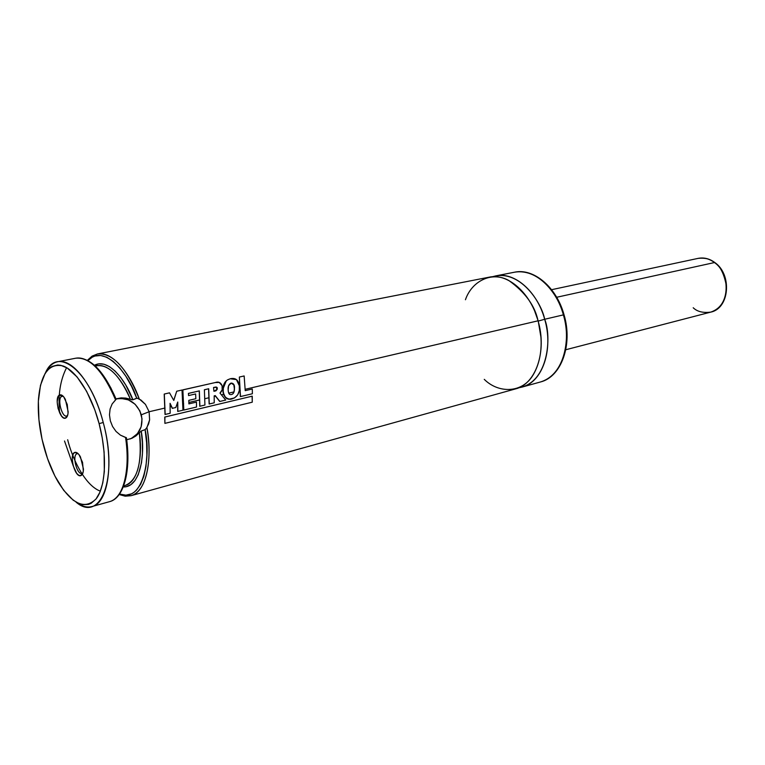 <?xml version="1.0" encoding="UTF-8"?>
<svg xmlns="http://www.w3.org/2000/svg" width="765" height="765" viewBox="0 0 765 765"><rect width="100%" height="100%" fill="white"/><g stroke="black" fill="none" stroke-linecap="round" stroke-linejoin="round"><path stroke-width="1.15" d="M484.264 379.354C498.35 393.487 522.285 393.535 533.186 374.85C543.963 356.538 541.869 333.865 538.053 320.812C534.965 305.771 525.239 292.345 508.868 280.535C491.981 270.944 471.881 280.908 465.436 299.737M538.235 321.09L541.037 337.824L538.235 321.09L534.792 311.432L538.235 321.09L544.68 319.263L538.235 321.09M136.706 398.192L131.628 386.526L125.881 376.284L119.675 367.822L113.249 361.424L106.832 357.274L100.645 355.476L94.898 356.031L92.249 357.178L87.965 360.583C104.384 342.682 129.419 375.137 136.706 398.192L132.871 399.789L137.107 398.154L140.97 400.066L145.455 404.389L149.127 411.742L141.324 414.793C136.753 402.438 128.329 397.169 116.07 398.986M131.924 399.751L125.795 398.106L121.138 397.877L116.022 398.861L121.138 397.877L125.795 398.106L132.785 399.818M91.915 506.554C86.971 507.845 81.702 506.382 76.098 502.165C100.674 523.423 118.594 477.475 103.227 422.481C114.339 462.854 108.181 503.303 91.915 506.554L109.634 501.639C123.825 498.235 131.274 470.714 126.407 437.695L125.537 437.37C129.467 459.249 127.143 496.667 109.634 501.639C123.222 498.484 130.624 470.81 125.537 437.37L120.44 435.151L116.031 431.431L112.579 426.526L110.332 420.817L109.472 414.831L110.084 409.065L112.139 403.968L116.223 399.177M61.812 396.394C56.753 398.24 62.089 418.484 66.957 415.883L65.685 418.072C59.938 421.123 53.636 397.178 59.594 394.979L61.812 396.394L63.323 396.385L61.812 396.394L59.594 394.979L58.083 396.672L57.174 401.845L58.092 408.567L61.554 416.093L63.696 417.948L65.685 418.072L67.224 416.428L68.066 413.263L67.253 404.446L63.734 396.853L61.583 395.036L59.594 394.979C61.477 394.3 63.409 395.792 65.388 399.464L68.171 411.752C68.018 415.213 67.196 417.317 65.685 418.072L66.641 415.988C61.736 417.594 56.935 398.135 61.812 396.394M67.511 415.758L66.938 415.921M76.959 453.798C71.776 455.213 77.131 475.534 82.123 473.372L80.87 475.62C74.97 478.163 68.64 454.114 74.75 452.421L78.298 453.817L74.75 452.421L73.201 453.97L72.235 458.981L73.144 465.665L76.653 473.344L78.833 475.342L80.87 475.62L82.448 474.128L83.328 471.077L82.543 462.347L78.977 454.601L76.777 452.641L74.75 452.421C76.586 451.914 78.489 453.396 80.449 456.887L83.452 469.05C83.366 472.751 82.505 474.941 80.87 475.62L81.998 473.401C76.988 475.189 71.843 455.175 76.959 453.798M82.859 473.181L82.123 473.372L82.983 472.789M103.227 422.481L99.115 423.647C107.339 454.553 105.847 486.521 96.208 498.77C84.972 510.054 72.283 504.46 58.15 481.979C52.106 471.575 47.277 459.545 43.653 445.89C39.35 429.203 37.628 413.53 38.489 398.852C40.822 373.836 48.979 362.868 62.96 365.938C76.127 370.49 91.351 394.3 99.115 423.647L103.227 422.481C90.213 370.958 57.193 345.178 45.498 372.765C48.616 366.483 52.68 362.82 57.671 361.749C72.369 357.963 93.665 385.311 103.227 422.481M66.603 367.64C60.186 380.157 57.872 395.256 59.651 412.937M57.671 361.749L75.716 358.211C91.81 355.237 108.573 381.008 115.563 399.856L116.165 399.292C103.724 370.585 90.241 356.892 75.716 358.211C89.735 356.901 103.017 370.786 115.563 399.856L112.139 403.968L110.084 409.065L109.472 414.831L110.332 420.817L112.579 426.526L116.031 431.431L120.44 435.151L126.435 437.896M67.674 439.741C71.738 456.6 84.188 485.134 100.358 491.168M130.413 399.311C119.876 375.682 108.687 364.475 96.849 365.699C110.361 363.079 124.418 383.772 130.413 399.311M139.335 432.789L141.2 431.049C145.159 451.207 141.496 487.554 123.261 486.951L126.235 486.693L130.872 484.647L134.917 480.63L138.226 474.74L141.515 462.758L142.462 453.062L142.357 442.361L141.2 431.049L145.082 429.614C151.174 455.309 144.088 503.724 119.531 494.027L125.929 495.165L131.494 493.836L134.057 492.297L136.447 490.193L140.617 484.293L143.83 476.318L145.952 466.497L146.899 455.165L146.612 442.725L145.082 429.614L141.018 431.144L135.893 435.974L131.905 438.297L126.684 439.732L131.905 438.297L135.893 435.974L139.335 432.789C142.386 451.025 139.938 481.434 125.183 485.479C137.604 480.305 142.319 462.739 139.335 432.789M138.388 398.498L139.23 398.919C132.641 379.44 114.941 350.791 97.461 353.956C112.608 352.722 126.531 367.707 139.23 398.919L145.455 404.389L149.127 411.742L149.605 419.899L146.89 427.635C153.086 462.385 145.484 492.411 130.978 495.71C149.883 490.26 151.537 449.571 146.89 427.635L145.159 429.586M119.168 494.534L125.211 496.179L130.978 495.71L515.486 388.916C535.701 384.202 547.205 351.431 538.053 320.812L245.182 389.289L538.053 320.812C530.422 292.546 507.577 272.923 489.065 277.198L97.461 353.956L92.087 356.117L87.43 360.296M240.267 390.437L239.302 390.666L240.267 390.437M233.899 391.929L228.754 393.134L233.899 391.929M223.638 394.329L221.468 394.836L223.638 394.329M215.558 396.213L214.19 396.538L215.558 396.213M209.075 397.733L204.877 398.708L209.075 397.733M199.713 399.923L188.869 402.457L199.713 399.923M183.648 403.671L182.931 403.844L183.648 403.671M177.7 405.068L176.591 405.326L177.7 405.068M171.446 406.531L170.165 406.827L171.446 406.531M165.03 408.032L149.127 411.742L165.03 408.032M495.71 275.897L492.431 276.758C519.301 268.563 541.429 302.07 544.68 319.263C553.793 349.739 542.251 382.376 522.007 387.1L518.689 387.798C548.782 382.777 551.794 336.179 544.68 319.263L563.394 314.884L544.68 319.263C537.078 291.13 514.252 271.613 495.71 275.897L514.472 272.216C540.664 267.827 560.018 298.675 563.394 314.884C569.801 331.035 568.175 373.492 540.434 381.984C560.735 377.231 572.421 344.948 563.394 314.884L564.035 314.769L563.394 314.884C555.887 287.133 533.081 267.941 514.472 272.216C533.654 267.874 556.576 287.191 564.025 314.769L563.843 314.893M564.044 314.807L564.035 314.769C573.014 344.623 561.319 377.002 540.434 381.984L522.007 387.1M132.871 399.789L125.89 385.283L120.621 377.327L115.085 371.044L109.472 366.636L103.983 364.226L98.79 363.844L94.478 365.24C109.127 357.437 126.579 382.165 132.871 399.789M116.06 399.225L110.887 387.951L105.121 378.159L99.001 370.174L92.718 364.255M122.773 487.219L126.521 473.86L127.65 462.93L127.592 450.815L126.349 437.934M82.324 474.338L81.922 473.726M64.518 440.994L73.029 465.225M99.115 423.647L102.252 437.924L104.107 452.058L104.327 471.67L102.778 482.897L99.976 492.115L96.046 498.981L91.178 503.274L88.463 504.412L82.591 504.68L79.503 503.819L73.163 500.176L63.696 490.336L54.927 476.088L47.545 458.627L42.065 439.349L38.929 419.708L38.365 401.214L40.468 385.311L45.135 373.349L49.534 368.108L52.068 366.425L57.7 365.001L60.741 365.307L67.157 367.975L77.112 376.973L86.636 391.345L94.822 409.858L99.115 423.647M67.626 415.405L66.957 415.883L67.626 415.405M130.146 438.967L130.155 438.967C139.756 434.099 143.485 426.048 141.324 414.793L149.127 411.742L149.605 419.899L148.62 423.896L146.306 428.486M131.341 438.441L137.404 433.698L141.143 426.813L142.013 418.828L139.909 410.92L135.128 404.264L128.396 399.856L120.679 398.355L116.816 398.804M170.069 403.327L172.288 408.347L170.079 403.681L172.288 408.347L175.797 407.516L172.288 408.347L175.797 407.516L177.748 402.027L177.71 411.436L177.623 402.371L177.71 411.436L182.959 410.193L182.013 390.035L176.705 391.231L182.013 390.035L182.959 410.193L177.853 411.407L177.748 402.027L175.797 407.516L172.431 408.3L170.069 403.327L170.155 413.272L170.069 403.327M173.722 400.344L176.705 391.231L173.789 400.458L169.524 392.847L164.312 394.032L169.524 392.847L173.789 400.458L176.705 391.231L173.856 399.942M164.198 394.138L165.03 414.487L164.312 394.032L165.173 414.458L170.155 413.272L165.03 414.487L164.198 394.138M213.559 387.463L213.923 391.288L215.749 390.896L217.212 389.289L216.084 387.004L213.559 387.463L216.084 387.004L217.27 387.75L217.212 389.289L213.923 391.288L213.559 387.463M213.569 387.52L215.95 387.09L217.078 389.366L216.055 390.762L217.078 389.366L216.696 387.195L213.569 387.52M222.07 385.656C220.722 382.433 218.446 381.391 215.242 382.548L182.73 389.949L183.677 410.078L182.73 389.949L183.677 410.078L196.519 407.037L196.481 402.103L188.888 403.882L196.481 402.103L196.519 407.037L183.82 410.05L182.854 389.844L215.242 382.548L219.249 382.424L222.07 385.656C222.892 388.725 222.194 391.202 219.976 393.086L222.166 389.815L222.07 385.656M188.888 403.882L188.821 400.344L195.84 398.718L188.821 400.372L195.84 398.718L195.62 393.956L188.563 395.572L195.62 393.956L195.84 398.718L188.821 400.344L188.888 403.882M188.563 395.572L188.41 393.392L199.359 390.886L188.419 393.449L199.359 390.886L199.742 406.263L199.235 390.972L199.742 406.263L204.924 405.039L204.389 389.739L208.702 388.754L204.389 389.796L208.702 388.754L209.132 404.016L208.568 388.84L209.132 404.016L214.238 402.811L214.171 395.859L215.233 395.591L214.171 395.878L215.233 395.591L219.718 401.482L215.099 395.648L219.718 401.482L225.713 400.066L219.976 393.086L225.713 400.066L219.861 401.453L215.233 395.591L214.171 395.859L214.238 402.811L209.275 403.987L208.702 388.754L204.389 389.739L204.924 405.039L199.885 406.234L199.359 390.886L188.41 393.392L188.563 395.572M228.161 389.901C228.353 393.2 229.213 394.759 230.762 394.597L231.69 394.472C233.564 393.927 234.492 391.881 234.463 388.324C234.75 385.034 233.669 383.284 231.221 383.074L230.657 383.275C228.63 384.652 227.798 386.861 228.161 389.901L228.592 385.742L231.221 383.074L233.947 384.738L234.463 388.324C234.482 392.435 233.249 394.53 230.762 394.597C229.213 394.759 228.353 393.2 228.161 389.901M230.131 383.59L231.097 383.16C233.535 383.37 234.616 385.12 234.329 388.391C234.339 391.823 233.468 393.851 231.709 394.463C233.468 393.851 234.339 391.823 234.329 388.391L233.813 384.814L231.097 383.16L230.131 383.59M226.335 380.741L223.476 385.397L223.179 392.541L225.512 397.618L226.928 398.737L230.227 399.32C225.006 398.546 222.577 395.056 222.959 388.84L223.093 388.773C222.72 395.008 225.149 398.517 230.38 399.301L231.26 399.148C237.408 397.341 240.095 392.875 239.321 385.742C238.46 379.861 235.419 377.547 230.208 378.771L227.74 379.775C224.728 381.611 223.179 384.613 223.093 388.773L226.277 380.788M228.697 399.273L234.511 397.924L237.714 394.855L239.321 390.494L239.321 385.742L236.414 379.593L230.208 378.771L227.243 380.071L224.948 382.271L223.61 385.311L223.084 390.609L223.791 394.31L225.656 397.58L228.697 399.273M239.359 377.04L240.334 396.605L239.359 377.04L244.15 375.959L239.359 377.04L240.487 396.576L252.374 393.755L252.287 389.003L245.221 390.657L252.287 389.003L252.374 393.755L240.334 396.605L239.359 377.04M245.221 390.657L244.15 375.959L245.221 390.657M164.886 417.03L164.896 423.37L164.743 417.049L252.249 396.165L164.743 417.049L164.896 423.37L252.268 402.189L252.096 396.184L164.743 417.049L164.896 423.37L252.268 402.189L252.249 396.165L164.886 417.03M715.151 263.084L714.481 262.548L556.671 297.269L714.481 262.548C709.203 258.656 703.743 257.27 698.091 258.379C705.177 257.662 710.637 259.058 714.481 262.548L715.036 262.691M551.584 289.696L698.091 258.379C703.934 257.241 709.528 258.637 714.873 262.567C732.296 274.606 729.552 308.372 710.79 312.11C729.102 308.62 731.856 274.606 714.481 262.548C720.114 265.885 724.073 273.602 726.339 285.708C726.234 299.794 721.051 308.601 710.79 312.11C703.025 313.095 697.164 311.642 693.214 307.76M137.193 398.163L138.895 398.728L137.193 398.163M146.689 427.951L145.503 429.337L146.689 427.951M132.412 399.827L131.456 399.646L132.412 399.827M95.309 366.005L96.849 365.699M123.662 485.89L125.183 485.479M78.001 453.53L77.141 453.741M63.036 396.088L62.185 396.27M565.784 349.739L710.79 312.11"/></g></svg>
